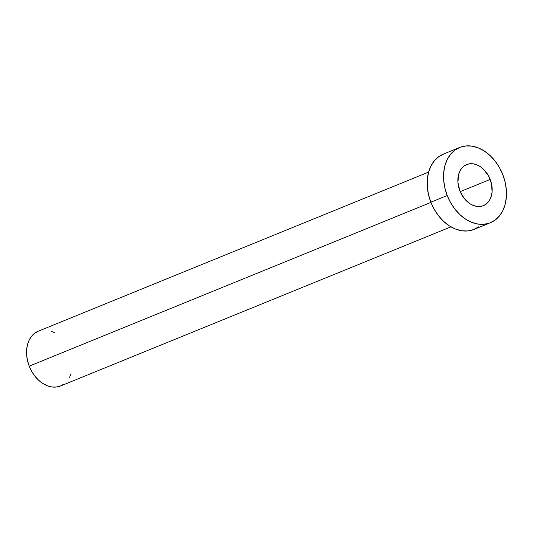 <?xml version="1.0" encoding="UTF-8"?>
<svg xmlns="http://www.w3.org/2000/svg" width="533" height="533" viewBox="0 0 533 533"><rect width="100%" height="100%" fill="white"/><g stroke="black" fill="none" stroke-linecap="round" stroke-linejoin="round"><path stroke-width="0.8" d="M490.18 179.428A22.173 16.19 -112.2 0 1 483.384 205.645A22.173 16.19 -112.2 0 1 459.852 190.787L464.083 198.263L469.986 203.733L473.284 205.438L476.649 206.364L479.953 206.478L483.065 205.765L485.869 204.259L488.255 202.02L490.133 199.129L491.433 195.698L492.099 191.86L491.459 183.565L488.315 175.51L483.151 168.908L480.04 166.483L476.742 164.777L473.377 163.851L470.073 163.738L466.961 164.45L464.156 165.956L461.771 168.195L459.892 171.086L458.593 174.518L457.92 182.453L459.852 190.787A22.173 16.19 -112.2 0 1 466.642 164.577A22.173 16.19 -112.2 0 1 490.18 179.428L460.199 191.647L490.18 179.428M428.619 172.092L38.283 331.2A29.562 21.587 67.8 0 0 29.222 366.151L430.93 202.407L29.222 366.151A29.562 21.587 67.8 0 0 60.602 385.952L450.938 226.845M447.214 195.518A40.655 29.681 -112.2 0 1 459.673 147.461A40.655 29.681 -112.2 0 1 502.819 174.697A40.655 29.681 -112.2 0 1 490.36 222.754A40.655 29.681 -112.2 0 1 447.214 195.518L430.844 202.194L447.214 195.518L444.868 187.936L443.676 180.234L443.696 172.725L444.915 165.69L447.294 159.407L450.731 154.104L455.109 150L460.245 147.235L465.955 145.935L472.011 146.135L478.181 147.834L484.23 150.966L489.927 155.409L495.05 160.993L499.401 167.509L502.819 174.697L505.164 182.286L506.35 189.981L506.337 197.49L505.111 204.525L502.739 210.808L499.294 216.112L494.917 220.222L489.78 222.981L484.071 224.28L478.014 224.08L471.845 222.381L465.795 219.25L460.099 214.806L454.975 209.222L450.625 202.707L447.214 195.518M459.673 147.461L443.303 154.137A40.655 29.681 67.8 0 0 430.844 202.194A40.655 29.681 67.8 0 0 473.99 229.423L490.36 222.754M478.554 226.891L473.411 229.65L467.701 230.956L461.645 230.756L455.475 229.057L449.426 225.919L443.729 221.475L438.612 215.892L434.262 209.382L430.844 202.194L428.499 194.605L427.313 186.91L427.326 179.401L428.545 172.366L430.924 166.076L434.368 160.779L438.739 156.669L443.882 153.91M71.029 373.72L69.603 377.271M63.913 384.113L60.176 386.119L56.025 387.065L51.621 386.918L47.137 385.685L42.733 383.407L38.596 380.176L34.872 376.111L31.707 371.374L29.222 366.151L27.516 360.628L26.65 355.031L26.663 349.568L27.549 344.458L29.275 339.881L31.78 336.03L34.965 333.038L38.702 331.033M51.748 331.466L54.293 332.652"/></g></svg>
